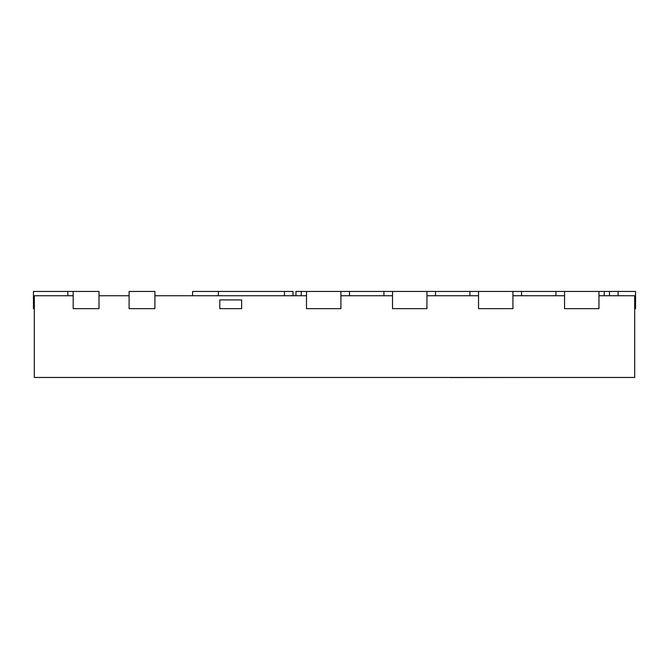 <?xml version="1.0" encoding="UTF-8"?>
<svg xmlns="http://www.w3.org/2000/svg" width="669" height="669" viewBox="0 0 669 669"><rect width="100%" height="100%" fill="white"/><g stroke="black" fill="none" stroke-linecap="round" stroke-linejoin="round"><path stroke-width="1" d="M73.189 291.45L98.995 291.45L98.995 308.652L73.189 308.652L73.189 291.45L33.45 291.45L33.45 299.921L34.311 299.921M129.1 308.652L154.899 308.652L154.899 291.45L129.1 291.45L129.1 308.652M293.039 295.748L293.039 291.45L192.58 291.45L192.58 295.748M218.378 291.45L218.378 295.748M512.939 291.45L478.536 291.45L478.536 308.652L512.939 308.652L512.939 291.45L521.544 291.45L521.544 295.748M635.55 299.921L635.55 308.652L635.55 291.45L521.544 291.45M564.552 291.45L564.552 308.652L598.956 308.652L598.956 291.45M609.484 291.45L609.484 295.748M635.55 308.652L634.689 308.652M478.536 291.45L295.966 291.45L295.966 295.748M306.494 291.45L306.494 295.748M306.511 291.45L306.494 308.652M340.914 291.45L340.914 308.652L306.511 308.652M392.519 291.45L392.519 308.652L426.931 308.652L426.931 291.45M34.311 308.652L33.45 308.652L33.45 299.921M73.189 295.748L34.311 295.748L34.311 377.467L634.689 377.467L634.689 295.748L598.956 295.748M564.552 295.748L512.939 295.748M478.536 295.748L426.931 295.748M392.519 295.748L340.914 295.748M306.511 295.748L154.899 295.748M129.1 295.748L98.995 295.748M241.634 308.652L241.634 299.921L219.783 299.921L219.783 308.652L241.634 308.652M438.128 377.467L436.765 377.467M538.319 377.467L449.836 377.55M67.853 291.45L67.853 295.748M284.442 291.45L284.442 295.748M555.947 291.45L555.947 295.748M604.224 291.45L604.224 295.748M618.089 291.45L618.089 295.748M301.234 291.45L301.234 295.748M349.519 291.45L349.519 295.748M383.922 291.45L383.922 295.748M435.527 291.45L435.527 295.748M469.939 291.45L469.939 295.748"/></g></svg>
